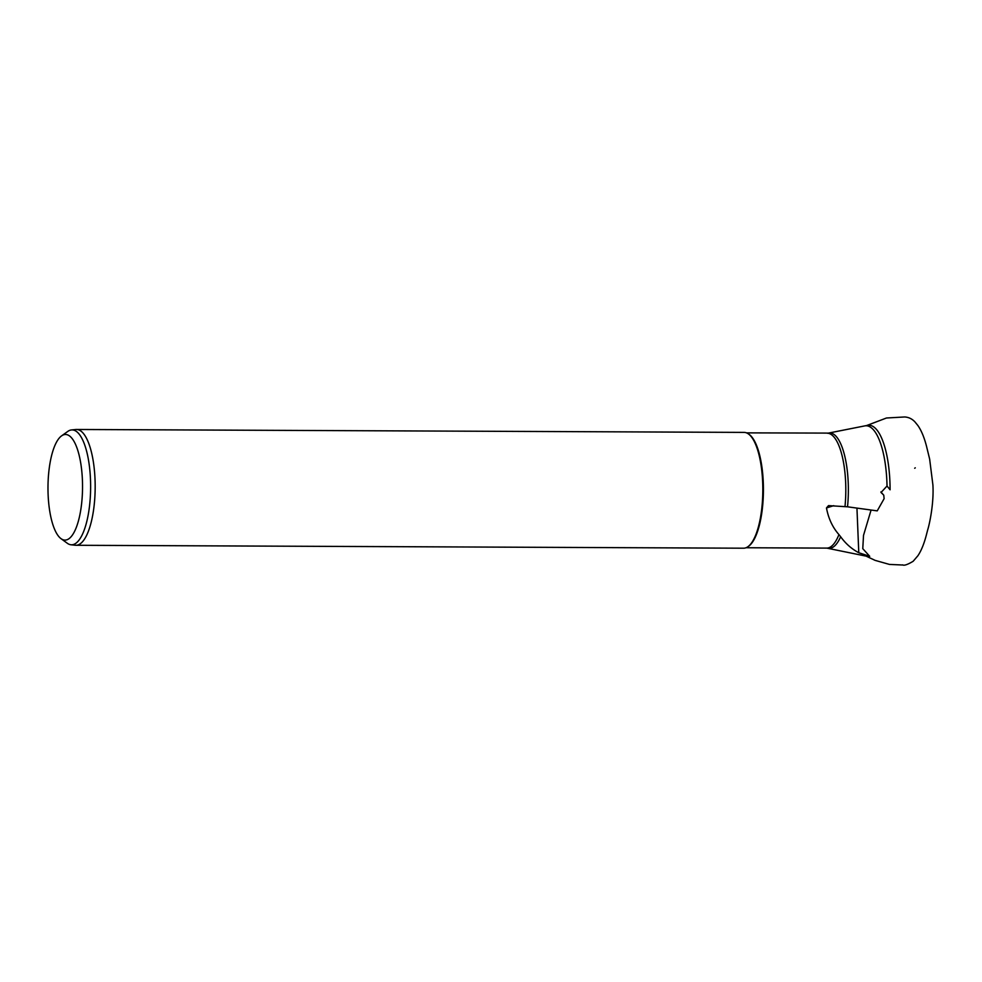 <?xml version="1.0" encoding="UTF-8"?>
<svg xmlns="http://www.w3.org/2000/svg" width="982" height="982" viewBox="0 0 982 982"><rect width="100%" height="100%" fill="white"/><g stroke="black" fill="none" stroke-linecap="round" stroke-linejoin="round"><path stroke-width="1.47" d="M746.504 432.866L828.464 433.099A57.693 18.867 90.3 0 1 847.527 506.81L877.233 510.873L884.119 498.672L883.751 495.173L881.038 492.485L887.028 486.016L890.085 489.797A65.585 21.457 90.3 0 0 867.597 425.378A65.585 21.457 90.3 0 0 867.548 425.39M76.461 429.478L744.111 432.399A57.901 18.94 90.3 0 1 747.891 433.578L748.628 434.032A57.435 18.793 90.3 0 1 762.204 509.916A57.435 18.793 90.3 0 1 748.124 546.593L747.4 547.048A57.901 18.94 90.3 0 1 743.607 548.202L75.958 545.28A57.901 18.94 -89.7 0 0 93.941 507.154A57.901 18.94 -89.7 0 0 76.461 429.478A57.901 18.94 -89.7 0 0 75.81 429.502L71.428 429.944A57.435 18.793 90.3 0 1 90.626 487.44A57.435 18.793 90.3 0 1 70.925 544.764A57.435 18.793 90.3 0 1 67.255 543.23L61.056 538.688A52.807 17.271 90.3 0 1 49.1 469.298A52.807 17.271 90.3 0 1 61.51 435.922A52.807 17.271 90.3 0 1 82.537 487.403A52.807 17.271 90.3 0 1 61.056 538.688M747.891 433.578A57.901 18.94 90.3 0 1 761.59 510.075A57.901 18.94 90.3 0 1 747.4 547.048M869.708 556.303A65.585 21.457 90.3 0 1 867.032 556.303L864.197 555.751A65.045 21.285 90.3 0 1 864.086 555.726L826.746 548.103A57.435 18.793 90.3 0 0 838.935 534.589L840.641 536.737C845.637 543.647 851.676 548.975 858.784 552.731L869.708 556.303L862.773 548.668L863.522 535.362L871.083 510.039M867.143 555.689A65.045 21.285 90.3 0 1 864.197 555.751M864.43 425.967A65.045 21.285 90.3 0 1 864.651 425.918A65.045 21.285 90.3 0 1 864.761 425.893A65.045 21.285 90.3 0 1 887.028 486.016M883.751 495.173L880.866 491.957M847.527 506.81L828.55 505.62M833.718 505.669L826.476 507.952C828.427 518.484 832.589 527.371 838.935 534.589M826.476 507.952L828.489 505.632M70.925 544.764L75.295 545.243A57.901 18.94 -89.7 0 0 75.958 545.28M61.51 435.922L67.746 431.454A57.435 18.793 90.3 0 1 71.428 429.944M840.641 536.737A57.693 18.867 90.3 0 1 827.961 548.226M827.249 433.222A57.435 18.793 90.3 0 1 844.999 506.528M858.784 552.731L856.942 508.099M828.464 433.099L864.651 425.918M864.761 425.893L867.597 425.378M746.001 547.747L826.746 548.103M865.105 555.665L875.097 560.366L889.483 564.429L902.753 565.006C902.507 564.147 902.789 567.596 913.174 561.262L917.937 555.689C921.19 550.816 923.927 544.163 926.173 535.718L927.609 530.17C929.758 523.345 933.992 502.698 932.9 484.924L929.647 459.085L926.505 446.221C924.209 437.321 921.312 430.374 917.802 425.402L914.991 421.965C912.143 418.884 908.718 417.215 904.692 416.969L886.476 418.001L866.627 425.55M915.285 467.825L914.672 468.254"/></g></svg>
